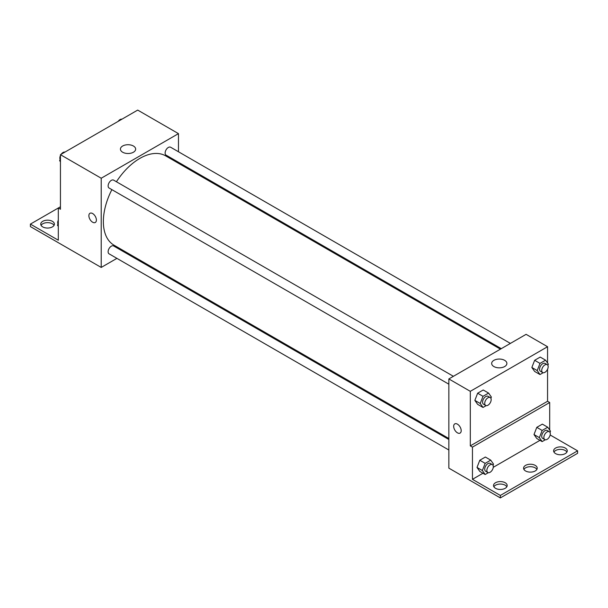 <?xml version="1.0" encoding="UTF-8"?>
<svg xmlns="http://www.w3.org/2000/svg" width="608" height="608" viewBox="0 0 608 608"><rect width="100%" height="100%" fill="white"/><g stroke="black" fill="none" stroke-linecap="round" stroke-linejoin="round"><path stroke-width="0.91" d="M60.443 206.766L58.3 208.004L58.3 240.213L30.4 224.109L58.3 208.004L60.443 209.243L60.443 154.69L137.697 110.086L178.463 133.631L178.463 151.764M89.976 213.279A5.312 3.063 -120 0 0 89.163 217.535A5.312 3.063 -120 0 0 92.629 222.209A5.312 3.063 60 0 1 89.163 217.535A5.312 3.063 60 0 1 89.976 213.279A5.312 3.063 60 0 1 95.289 216.342A5.312 3.063 60 0 1 95.289 222.475A5.312 3.063 60 0 1 92.629 222.209A5.312 3.063 -120 0 0 95.289 222.475M30.4 224.109L30.4 226.586L101.217 267.436L101.217 178.228L60.443 154.69M453.401 376.306L113.62 180.135A4.552 2.63 120 0 0 110.109 181.351A4.552 2.63 120 0 0 108.125 185.934A4.552 2.63 120 0 0 109.068 188.016L448.848 384.188M448.848 439.493L113.62 245.951A4.552 2.63 120 0 0 110.109 247.167A4.552 2.63 120 0 0 108.125 251.75A4.552 2.63 120 0 0 109.068 253.832L448.848 450.004M126.874 252.616L126.023 253.11M116.918 258.362L101.217 267.436M178.463 162.275L178.463 163.263M101.217 178.228L178.463 133.631M510.393 343.398L170.612 147.227A4.552 2.63 120 0 0 167.109 148.451A4.552 2.63 120 0 0 165.118 153.034A4.552 2.63 120 0 0 166.06 155.116L501.288 348.658M500.437 349.152L165.634 155.853A51.589 29.784 120 0 0 116.424 181.754M111.872 189.635A51.589 29.784 120 0 0 103.36 221.593A51.589 29.784 120 0 0 114.046 245.206L448.848 438.505M133.418 146.011A7.608 4.393 180 0 1 135.652 149.112A7.608 4.393 180 0 1 128.037 153.512A7.608 4.393 180 0 1 120.43 149.112A7.608 4.393 180 0 1 125.126 145.054A7.608 4.393 180 0 1 133.418 146.011M41.086 225.348A6.825 3.944 180 0 1 52.394 223.797A6.825 3.944 180 0 1 54.051 225.348M52.394 221.32A6.825 3.944 180 0 1 54.393 224.109A6.825 3.944 180 0 1 47.568 228.053A6.825 3.944 180 0 1 40.736 224.109A6.825 3.944 180 0 1 44.954 220.468A6.825 3.944 180 0 1 52.394 221.32M547.557 369.254L547.557 401.272L470.303 445.877L472.454 447.116L472.454 479.324L500.346 495.436L500.346 497.914L448.848 468.137L448.848 378.936L526.102 334.332L547.557 346.72L547.557 362.991M454.776 423.89A5.312 3.063 -120 0 0 453.963 428.146A5.312 3.063 -120 0 0 457.429 432.828A5.312 3.063 60 0 1 453.963 428.146A5.312 3.063 60 0 1 454.776 423.89A5.312 3.063 60 0 1 460.089 426.96A5.312 3.063 60 0 1 460.089 433.094A5.312 3.063 60 0 1 457.429 432.828A5.312 3.063 -120 0 0 460.089 433.086M470.303 445.877L470.303 391.324L448.848 378.936M531.856 367.483L534.645 371.45L531.856 367.483L534.645 360.301L531.856 367.483L537.221 370.584L540.003 363.394L545.581 360.179L548.37 364.146L547.884 365.4M540.216 357.078L534.645 360.301L540.216 357.078L545.581 360.179M474.856 400.391L477.645 404.358L474.856 400.391L477.645 393.209L474.856 400.391L480.221 403.484L483.01 396.302L488.589 393.087L491.378 397.047L490.892 398.301M483.223 389.986L477.645 393.209L483.223 389.986L488.589 393.087M470.303 391.324L547.557 346.72M504.655 360.339A7.608 4.393 180 0 1 506.89 363.447A7.608 4.393 180 0 1 499.274 367.84A7.608 4.393 180 0 1 491.667 363.447A7.608 4.393 180 0 1 496.364 359.389A7.608 4.393 180 0 1 504.655 360.339M547.557 401.272L549.7 402.511L549.7 430.038M550.156 434.986L577.6 450.832L577.6 453.31L500.346 497.914M577.6 450.832L500.346 495.436M523.906 469.414A6.825 3.944 180 0 1 535.222 467.864A6.825 3.944 180 0 1 536.872 469.414M553.949 452.071A6.825 3.944 180 0 1 560.432 449.365A6.825 3.944 180 0 1 566.914 452.071M493.863 486.757A6.825 3.944 180 0 1 500.346 484.059A6.825 3.944 180 0 1 506.829 486.757M549.7 402.511L472.454 447.116M477.006 467.438L479.796 471.405L477.006 467.438L479.796 460.256L477.006 467.438L482.372 470.539L485.161 463.357L490.732 460.134L493.521 464.102L493.035 465.356M485.366 457.034L479.796 460.256L485.366 457.034L490.732 460.134M533.999 434.538L536.788 438.497L533.999 434.538L536.788 427.348L533.999 434.538L539.364 437.631L542.154 430.449L547.724 427.226L550.514 431.194L550.027 432.448M542.359 424.133L536.788 427.348L542.359 424.133L547.724 427.226M539.98 440.344L493.27 467.309M482.98 473.244L472.454 479.324M535.222 465.386A6.825 3.944 180 0 1 537.221 468.175A6.825 3.944 180 0 1 530.389 472.12A6.825 3.944 180 0 1 523.564 468.175A6.825 3.944 180 0 1 527.774 464.535A6.825 3.944 180 0 1 535.222 465.386M555.606 453.621A6.825 3.944 180 0 1 553.607 450.832A6.825 3.944 180 0 1 560.432 446.888A6.825 3.944 180 0 1 567.264 450.832A6.825 3.944 180 0 1 563.046 454.472A6.825 3.944 180 0 1 555.606 453.621M495.52 488.308A6.825 3.944 180 0 1 493.521 485.518A6.825 3.944 180 0 1 500.346 481.582A6.825 3.944 180 0 1 507.178 485.518A6.825 3.944 180 0 1 502.96 489.166A6.825 3.944 180 0 1 495.52 488.308M486.164 405.635L483.01 407.451L480.221 403.484M490.223 397.564L488.072 396.325A4.552 2.63 120 0 0 484.568 397.548A4.552 2.63 120 0 0 482.577 402.124A4.552 2.63 120 0 0 483.52 404.214L485.67 405.452A4.552 2.63 120 0 0 490.223 402.823A4.552 2.63 120 0 0 490.223 397.564A4.552 2.63 120 0 0 486.712 398.787A4.552 2.63 120 0 0 484.728 403.362A4.552 2.63 120 0 0 485.67 405.452M483.01 407.451L477.645 404.358M483.01 396.302L477.645 393.209M543.157 372.727L540.003 374.551L537.221 370.584M547.215 364.656L545.072 363.417A4.552 2.63 120 0 0 541.561 364.64A4.552 2.63 120 0 0 539.577 369.223A4.552 2.63 120 0 0 540.52 371.306L542.663 372.544A4.552 2.63 120 0 0 547.215 369.915A4.552 2.63 120 0 0 547.215 364.656A4.552 2.63 120 0 0 543.712 365.879A4.552 2.63 120 0 0 541.72 370.462A4.552 2.63 120 0 0 542.663 372.544M540.003 374.551L534.645 371.45M540.003 363.394L534.645 360.301M488.315 472.682L485.161 474.506L482.372 470.539M492.366 464.618L490.223 463.38A4.552 2.63 120 0 0 486.712 464.596A4.552 2.63 120 0 0 484.728 469.178A4.552 2.63 120 0 0 485.67 471.261L487.814 472.5A4.552 2.63 120 0 0 492.366 469.87A4.552 2.63 120 0 0 492.366 464.618A4.552 2.63 120 0 0 488.862 465.834A4.552 2.63 120 0 0 486.871 470.417A4.552 2.63 120 0 0 487.814 472.5M485.161 474.506L479.796 471.405M485.161 463.357L479.796 460.256M545.308 439.774L542.154 441.598L539.364 437.631M549.358 431.71L547.215 430.472A4.552 2.63 120 0 0 543.712 431.688A4.552 2.63 120 0 0 541.72 436.27A4.552 2.63 120 0 0 542.663 438.353L544.806 439.592A4.552 2.63 120 0 0 549.358 436.97A4.552 2.63 120 0 0 549.358 431.71A4.552 2.63 120 0 0 545.855 432.926A4.552 2.63 120 0 0 543.864 437.509A4.552 2.63 120 0 0 544.806 439.592M542.154 441.598L536.788 438.497M542.154 430.449L536.788 427.348M60.443 161.812L59.63 160.656L60.443 158.566M62.381 153.573L68.058 150.29M60.443 161.128L59.63 160.656M60.443 155.549A4.552 2.63 120 0 0 59.842 158.057A4.552 2.63 120 0 0 60.116 159.41M64.843 152.076A4.552 2.63 120 0 0 61.188 154.257M119.373 120.665L125.05 117.39M121.836 119.176A4.552 2.63 120 0 0 118.18 121.357M58.3 226.389L57.486 225.234L58.3 223.144M58.3 225.705L57.486 225.234M58.3 220.126A4.552 2.63 120 0 0 57.699 222.634A4.552 2.63 120 0 0 57.973 223.98"/></g></svg>
